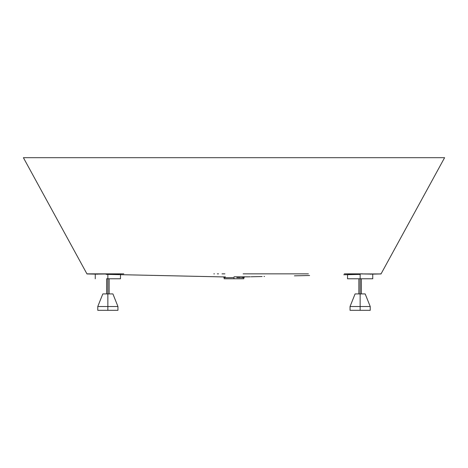 <?xml version="1.0" encoding="UTF-8"?>
<svg xmlns="http://www.w3.org/2000/svg" width="468" height="468" viewBox="0 0 468 468"><rect width="100%" height="100%" fill="white"/><g stroke="black" fill="none" stroke-linecap="round" stroke-linejoin="round"><path stroke-width="0.7" d="M360.138 306.528L370.229 306.528L360.138 306.528L360.138 310.313L370.229 310.313L360.138 310.313L360.138 306.528L350.046 306.528L360.138 306.528L360.138 293.916L360.138 306.528M365.18 293.916L360.138 293.916L360.138 278.776L360.138 293.916L355.089 293.916L365.18 293.916L370.229 306.528L370.229 310.313M107.862 306.528L117.954 306.528L107.862 306.528L107.862 310.313L117.954 310.313L107.862 310.313L107.862 306.528L97.771 306.528L107.862 306.528L107.862 293.916L107.862 306.528M112.911 293.916L107.862 293.916L107.862 278.776L107.862 293.916L102.82 293.916L112.911 293.916L117.954 306.528L117.954 310.313L117.954 306.528M120.475 274.535L120.1 274.4L120.475 274.535L120.481 278.776L120.481 274.546M120.1 274.4L107.862 273.926L120.1 274.4M118.925 274.64L106.137 274.359M372.522 274.131L361.752 273.932M370.293 274.178L371.118 274.16M348.022 274.663L350.386 274.154L360.138 273.926L360.138 278.776L372.75 278.776L361.372 278.776L361.395 293.916M106.628 278.776L120.481 278.776L107.862 278.776L107.862 273.926L107.862 278.776L106.628 278.776L106.605 293.916M234 276.804L248.42 276.828L234 276.804M234 277.612L234 278.776L243.84 278.776L234 278.776L234 277.612L224.16 277.723L234 277.612M236.796 277.629L239.364 277.664L236.796 277.629M240.494 277.682L239.364 277.664L240.494 277.682M242.325 277.717L241.488 277.7L242.325 277.717M243.36 277.729L242.986 277.729L243.746 276.933L242.991 277.729L243.36 277.729M223.417 276.921L205.861 276.529M217.029 276.775L158.383 275.5M199.538 276.395L216.965 276.775M173.575 275.827L119.978 274.663M124.295 274.757L223.394 276.921L224.16 277.723L224.16 278.776L234 278.776L224.16 278.776M380.18 273.856L381.069 273.856L444.6 157.687L23.4 157.687L86.931 273.856L105.312 273.856L86.978 273.944L123.798 273.85M213.853 273.85L214.438 273.85M217.357 273.85L218.521 273.85M221.996 273.85L224.88 273.844M307.962 273.85L308.394 273.85M123.698 273.85L105.312 273.856M347.519 274.675L343.775 274.751M309.617 275.5L294.43 275.827L309.582 275.5M264.566 276.477L263.999 276.489M262.121 276.529L251.029 276.775M223.511 276.916L224.973 276.916M224.593 276.921L221.007 276.863L224.254 276.933L225.014 277.729L223.856 276.927M119.2 274.646L118.088 274.622M116.678 274.587L115.005 274.552M113.121 274.511L108.95 274.423M95.267 274.125L110.635 273.944M120.235 274.669L172.715 275.81M197.11 276.342L172.253 275.798M256.739 276.646L259.992 276.576M359.05 274.423L354.884 274.511M361.372 278.776L347.519 278.776L360.138 278.776L360.138 273.926L381.022 273.944L372.733 274.125M352.995 274.552L351.328 274.587M349.912 274.622L348.8 274.646M250.24 276.787L246.993 276.863L250.24 276.787M225.412 276.904L224.979 276.916M344.302 273.85L362.688 273.856M211.261 276.646L221.007 276.863M381.069 273.856L444.6 157.687L23.4 157.687L86.931 273.856M307.534 273.85L243.12 273.844M243.84 278.776L243.769 277.723M242.986 277.729L242.319 277.717M241.921 277.711L241.476 277.7M242.588 276.904L243.021 276.916M107.862 273.926L95.478 274.131M360.138 274.4L347.765 274.669L350.415 274.154M359.886 273.926L350.386 274.154M351.913 274.078L352.345 274.061M347.566 274.599L347.519 278.776M95.296 274.125L97.736 274.178M97.771 310.313L107.862 310.313L97.771 310.313L97.771 306.528L102.82 293.916M350.046 310.313L360.138 310.313L350.046 310.313L350.046 306.528L355.089 293.916M109.126 278.776L109.126 293.916M372.75 274.125L379.127 273.985L372.75 274.125L372.75 278.776M88.873 273.985L86.978 273.944M88.879 273.985L95.25 274.125L95.25 278.776M243.84 277.723L244.665 276.921M358.874 278.776L358.874 293.916"/></g></svg>
